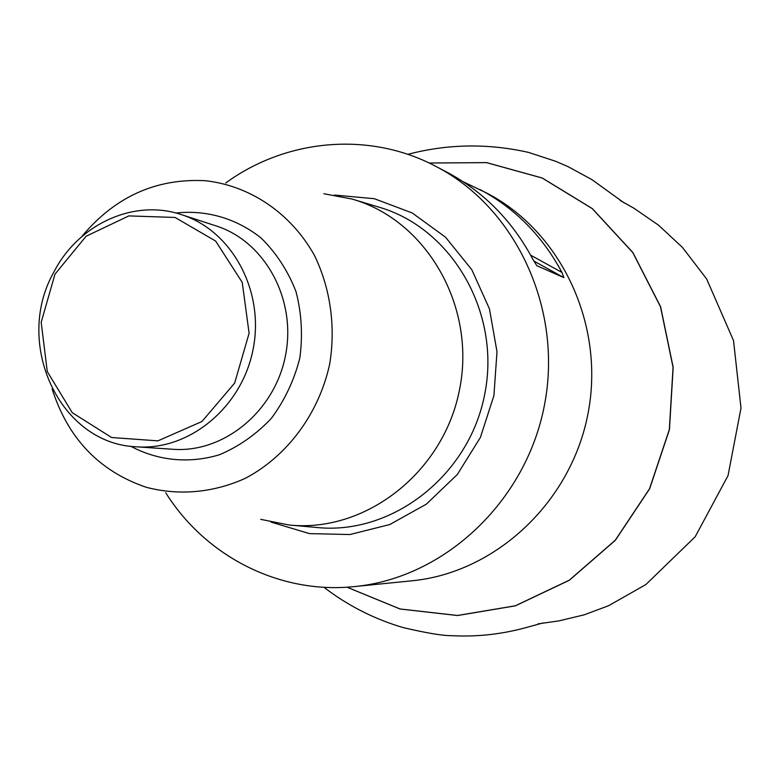 <?xml version="1.0" encoding="UTF-8"?>
<svg xmlns="http://www.w3.org/2000/svg" width="780" height="780" viewBox="0 0 780 780"><rect width="100%" height="100%" fill="white"/><g stroke="black" fill="none" stroke-linecap="round" stroke-linejoin="round"><path stroke-width="1.17" d="M225.751 182.959C286.211 138.889 369.242 130.972 435.971 166.432C515.873 207.802 563.297 308.948 544.401 405.395C525.915 501.91 444.151 578.038 354.578 586.57L411.83 580.808C495.232 572.832 570.941 502.691 587.964 413.829C605.348 325.046 561.317 231.709 486.925 193.167L463.086 181.681M354.578 586.57C279.435 594.545 205.364 556.198 165.73 492.736M530.654 255.167L561.941 272.425C542.315 235.784 514.937 208.114 479.788 189.423M561.941 272.425L563.911 277.641L533.764 260.988M435.971 166.432L446.833 172.136C483.649 191.714 512.333 220.798 532.906 259.369L536.786 265.668L563.911 277.641M323.856 193.742L351.956 199.027C426.085 219.921 476.219 305.731 459.664 388.976C443.937 472.387 365.372 533.267 288.815 524.959L260.764 519.363M81.608 236.788C114.777 196.823 156.019 178.132 205.345 180.716C250.127 185.669 291.018 213.252 314.525 255.548C330.408 288.395 335.79 326.332 329.745 363.811C319.069 413.332 287.43 456.027 245.554 478.198C213.457 492.863 178.62 495.885 145.967 487.198C99.255 471.169 67.967 438.428 52.123 388.976M53.635 272.542C77.864 224.464 133.79 198.393 181.555 214.675C231.923 230.617 264.703 290.794 253.159 348.972C242.141 407.248 189.257 450.83 136.588 446.813C59.728 444.103 13.504 343.561 53.635 272.542M54.98 274.16L41.184 322.306L47.278 371.602L72.257 412.688L111.618 437.522L157.901 440.856L201.942 421.522L234.653 383.077L249.103 333.255L242.239 282.418L215.65 241.069L175.061 217.454L128.846 215.904L86.122 236.233L54.98 274.16M346.993 587.184L400.052 608.975L457.499 615.478L515.346 605.777L569.322 580.174L615.274 540.228L649.535 488.748L669.328 429.595L673.062 367.331L660.494 306.774L632.785 252.564L592.283 208.65L542.246 178.054L486.525 162.63L429.166 163.03L486.535 162.601L542.275 178.016L592.342 208.611L632.873 252.525L660.601 306.755L673.169 367.322L669.435 429.614L649.633 488.797L615.352 540.286L569.38 580.242L515.385 605.836L457.519 615.527L400.052 609.005L346.973 587.194M334.386 195.049L374.351 198.705L412.21 212.969L445.458 237.11L471.822 269.744L489.43 308.802L496.997 351.721L493.915 395.616L480.382 437.473L457.334 474.474L426.406 504.124L389.766 524.54L349.908 534.534L309.465 533.617L271.021 522.083M291.213 525.184L316.241 527.436C391.862 535.616 469.336 475.819 484.799 393.851C501.072 312.039 451.532 227.624 378.319 206.973L354.266 199.719M175.9 213.018C206.427 209.664 236.71 218.458 261.271 238.163C276.364 253.1 287.937 270.894 295.981 291.535C301.616 313.209 302.894 335.371 299.822 358.01C294.216 380.162 284.758 400.238 271.43 418.246C256.259 434.382 238.885 446.569 219.307 454.789C189.16 463.895 157.784 460.746 130.718 446.238M136.588 446.813L172.877 449.28C223.88 453.17 274.95 411.274 285.548 355.241C296.644 299.315 264.907 241.381 216.148 225.937L181.555 214.675M323.895 587.262C347.695 605.543 374.059 618.969 402.977 627.539C426.504 633.048 442.689 635.758 451.532 635.671C477.672 637.104 503.636 634.091 529.435 626.652L542.822 622.996M538.249 623.746L539.448 623.6M541.33 623.386L558.733 620.919L584.064 614.864L608.536 605.738L645.908 584.532L695.194 536.737L728.033 475.605L741 408.057L733.522 340.567L706.651 278.977L682.51 247.484L658.544 225.186L633.984 208.26L620.129 200.48M624.185 202.936L591.923 179.624L568.133 166.686L555.779 161.333L528.713 152.451C488.046 143.227 447.74 143.851 407.784 154.343"/></g></svg>
